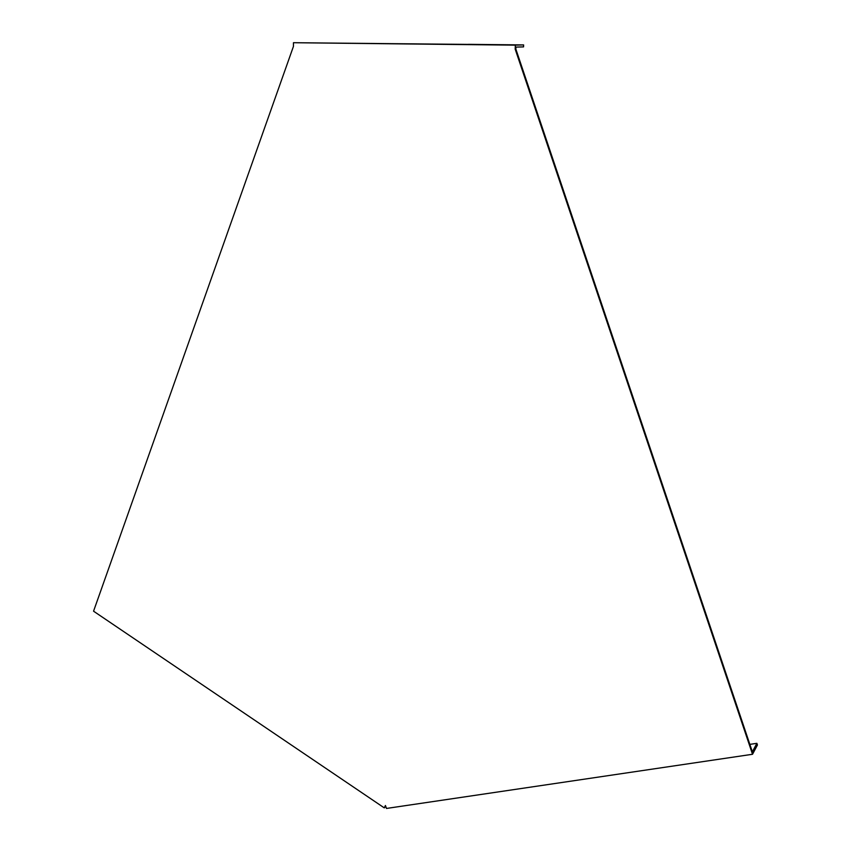 <?xml version="1.0" encoding="UTF-8"?>
<svg xmlns="http://www.w3.org/2000/svg" width="851" height="851" viewBox="0 0 851 851"><rect width="100%" height="100%" fill="white"/><g stroke="black" fill="none" stroke-linecap="round" stroke-linejoin="round"><path stroke-width="1.28" d="M749.848 744.38L756.879 743.317L752.358 751.837L515.855 49.081L515.94 47.103L523.556 46.89L523.631 44.933L515.344 45.146L515.185 49.103L752.529 754.273L386.482 808.45L385.429 805.514L384.269 807.876L385.737 806.354M468.348 44.401L293.457 42.71L515.344 45.146M468.316 44.337L523.631 44.933M756.879 743.317L757.443 744.987L752.529 754.273M293.457 42.71L293.446 46.401L93.557 611.188L384.269 807.876M515.185 49.103L515.855 49.081"/></g></svg>
